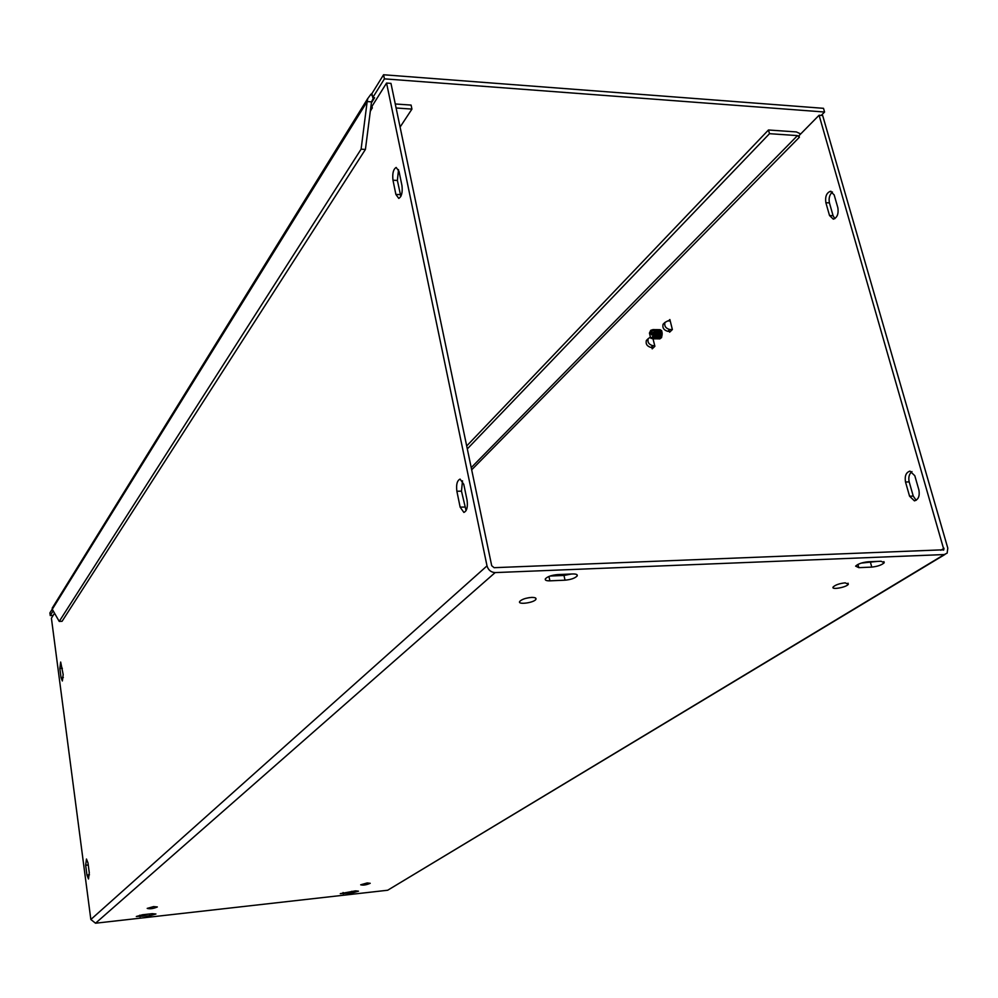 <?xml version="1.0" encoding="UTF-8"?>
<svg xmlns="http://www.w3.org/2000/svg" width="998" height="998" viewBox="0 0 998 998"><rect width="100%" height="100%" fill="white"/><g stroke="black" fill="none" stroke-linecap="round" stroke-linejoin="round"><path stroke-width="1.5" d="M400.086 127.083L411.937 109.094L411.089 105.077L395.258 103.979M411.937 109.094L396.106 107.996M653.029 338.846L654.875 346.306L652.193 348.863L651.844 347.466M668.423 320.932L669.87 319.535L672.378 329.54L669.621 332.184L669.409 331.373M61.053 677.642L59.843 668.46L60.666 662.048L63.186 674.573L62.363 680.973L61.053 677.642L63.336 677.505M399.013 171.357L401.969 185.64C402.705 192.389 401.645 196.656 398.776 198.415L395.882 194.423L392.975 180.214C392.239 173.49 393.299 169.236 396.156 167.439L399.013 171.357M398.526 169.648L397.379 180.451L400.834 196.456M834.166 194.884L837.871 207.784C838.732 213.859 837.222 217.651 833.33 219.173L829.525 215.531L825.87 202.706C825.009 196.643 826.519 192.839 830.398 191.304L834.166 194.884M832.482 192.015C829.55 194.535 828.54 198.153 829.425 202.893L833.093 215.705L834.839 218.649M85.666 865.241L86.464 859.029L87.986 862.908L89.284 872.776L88.485 878.976L86.963 875.059L85.666 865.241L88.248 864.979M456.872 491.241C456.049 484.541 457.121 480.487 460.078 479.102L463.771 484.292L467.089 500.297C467.925 507.046 466.852 511.088 463.883 512.436L460.14 507.146L456.872 491.241L461.475 491.153L466.078 510.639M462.511 480.811L461.475 491.153M911.972 471.592C909.153 473.875 908.23 477.306 909.19 481.922L913.245 496.093L916.176 500.31M905.51 481.997C904.537 475.996 906.034 472.366 910.001 471.106L914.804 475.722L918.909 489.993C919.894 496.006 918.397 499.636 914.43 500.871L909.565 496.193L905.51 481.997L909.19 481.922M355.475 890.865L358.482 891.177L352.132 892.973L340.281 893.659L355.475 890.865M881.097 561.25L884.216 562.76C881.745 565.018 877.591 566.465 871.765 567.101L858.816 567.65L855.623 566.128C858.068 563.858 862.222 562.41 868.085 561.787L881.097 561.25M861.212 563.109L877.379 561.4M149.675 915.765L136.314 916.501L142.577 914.754L152.27 913.669L155.938 914.006L149.675 915.765L149.426 913.981M557.52 574.599L572.727 573.962C576.27 573.912 577.742 574.574 577.168 575.946C575.023 578.204 570.981 579.626 565.03 580.187L549.91 580.836C546.318 580.898 544.808 580.237 545.357 578.84C547.478 576.582 551.532 575.16 557.52 574.599M550.11 576.033L563.982 575.447L571.343 574.025M845.181 582.844L848.325 584.267C846.641 587.335 830.773 590.18 833.155 586.986C835.476 584.853 839.48 583.468 845.181 582.844M525.26 598.488L529.377 597.615M531.435 597.428C534.953 597.353 536.45 597.964 535.926 599.287C534.279 602.767 517.313 605.062 519.709 601.47C521.705 599.349 525.622 598.002 531.435 597.428M367.177 882.956L370.208 883.292C366.353 884.976 363.185 885.476 360.69 884.802L367.177 882.956M153.605 906.596L157.335 906.957C153.318 908.691 149.937 909.166 147.205 908.392L153.605 906.596M373.501 103.904L372.404 105.651M372.279 107.796L370.32 111.265M800.67 133.957L796.416 131.936L768.46 129.99L466.702 445.969M467.314 448.9L769.495 133.682L797.464 135.603L799.386 137.25L471.68 469.809M769.495 133.682L768.46 129.99M947.801 548.151L822.651 115.506L819.084 115.244L943.883 549.773L494.122 567.687L491.702 565.704L390.966 83.383L386.563 83.059L487.012 565.878C488.296 570.095 491.004 572.328 495.145 572.59L944.283 554.551L947.139 553.141L947.801 548.151M819.084 115.244L798.961 135.703L799.386 137.25M386.563 83.059L371.98 106.337L372.329 108.058M944.944 554.476L387.673 890.241L95.534 923.212L90.843 919.495L51.409 618.199L54.528 613.209M373.601 97.654L371.518 101.858L367.164 101.559L367.738 98.59L370.994 94.149L372.454 96.12M52.894 607.021L52.283 609.279L59.231 621.417L62.076 621.292L365.418 149.438L361.101 149.176L367.164 101.559L52.283 609.279M371.518 101.858L365.418 149.438M361.101 149.176L59.231 621.417M373.763 97.879L374.587 97.729L371.393 102.869M371.98 93.812L370.994 94.149M52.245 609.142L49.9 612.922L50.249 615.566L53.181 610.851M824.573 112.026L823.5 108.32L383.569 74.763L371.93 93.55L372.753 97.592L384.43 78.854L824.573 112.026L821.242 115.406M372.753 97.592L374.587 97.729M53.131 615.442L50.249 615.566M384.43 78.854L383.569 74.763M656.796 332.234L657.495 330.924L658.206 332.459M650.147 337.299L651.008 338.372L653.316 337.549L653.952 331.81L651.644 334.916L650.846 333.394L652.205 330.849L654.501 330.138L654.576 330.812L657.22 330.188L657.495 330.924M655.125 331.66C655.786 335.49 655.05 337.885 652.929 338.846L654.638 337.736L655.299 331.673L654.102 332.384M656.484 331.685C657.146 335.515 656.41 337.91 654.289 338.871L655.998 337.748L656.659 331.698L655.474 332.421M657.844 331.71C658.505 335.54 657.782 337.935 655.649 338.883L657.37 337.773L658.019 331.723L656.846 332.434M650.846 333.394L652.442 333.419M657.22 330.188L655.948 329.565M655.649 338.883L654.95 338.746M655.262 329.689L657.046 330.188M655.861 330.163L654.588 329.54M653.154 330.276L651.108 330.076L650.359 330.974M652.929 338.846L652.031 338.584M652.343 329.752L654.326 330.138M654.501 330.138L653.228 329.515M654.289 338.871L653.59 338.721M653.902 329.664L655.686 330.163M656.622 329.714L657.108 329.589C659.528 330.675 660.077 333.295 658.742 337.474L656.31 338.771M657.008 338.908L658.905 337.486L658.817 330.525L657.308 329.589M657.981 329.739L658.468 329.614C660.888 330.7 661.437 333.32 660.102 337.499L657.657 338.784M658.356 338.933L660.264 337.499L660.177 330.55L658.668 329.614M659.341 329.764L659.828 329.639C662.248 330.725 662.797 333.344 661.449 337.524L659.017 338.809M659.715 338.958L661.624 337.524L661.537 330.575L660.027 329.639M653.004 332.371C653.353 336.114 652.517 337.86 650.521 337.636L649.436 333.033L650.596 330.762L652.205 330.849M650.122 337.274L648.189 338.684C647.34 342.227 648.9 344.572 652.854 345.695L651.02 347.454C647.078 346.331 645.519 343.998 646.367 340.455L647.989 339.133M654.725 345.72L652.854 345.695M670.456 331.386L667.824 331.336C663.82 330.176 662.248 327.818 663.084 324.238L664.743 322.903M653.615 347.504L651.02 347.454M670.232 320.957L672.365 329.565M669.808 320.969L667.749 320.919L664.967 322.416C664.119 325.997 665.703 328.367 669.72 329.527L667.824 331.336M671.966 329.565L669.72 329.527M59.843 668.46L62.363 668.311M395.882 194.423L400.298 194.635M392.975 180.214L397.379 180.451M833.093 215.705L829.525 215.531M829.425 202.893L825.87 202.706M86.963 875.059L89.446 874.809M460.14 507.146L464.744 507.034M913.245 496.093L909.565 496.193M352.132 892.973L351.832 891.276M343.324 893.959L343.075 892.511M871.765 567.101L870.555 562.722M858.816 567.65L857.931 564.419M140.019 916.85L139.795 915.203M549.91 580.836L548.95 576.457M565.03 580.187L563.982 575.447M471.218 467.625L797.464 135.603M940.802 550.272L944.071 548.289M90.843 919.495L487.012 565.878M387.673 890.241L944.283 554.551M495.145 572.59L95.534 923.212M657.47 337.598L657.27 330.575M656.11 337.574L657.071 332.359M653.228 337.673L654.351 332.309M654.75 337.561L655.711 332.334M658.83 337.623L659.067 330.949M660.189 337.636L660.427 330.974M661.549 337.661L661.786 331.012M831.109 191.342L830.398 191.304M884.216 562.76L883.891 561.587M577.168 575.946L576.869 574.611M848.325 584.267L848.038 583.181M535.926 599.287L535.664 598.076M372.005 106.462L370.657 108.62M943.222 550.16L943.883 549.773M52.183 608.181L367.713 98.577M650.521 337.636L651.008 338.372M650.596 330.762L651.108 330.076M664.967 322.416L663.084 324.238M648.189 338.684L646.367 340.455"/></g></svg>
